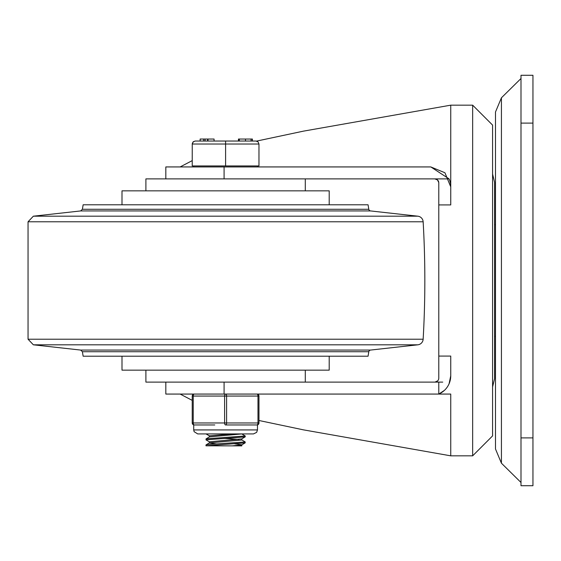 <?xml version="1.0" encoding="UTF-8"?>
<svg xmlns="http://www.w3.org/2000/svg" width="561" height="561" viewBox="0 0 561 561"><rect width="100%" height="100%" fill="white"/><g stroke="black" fill="none" stroke-linecap="round" stroke-linejoin="round"><path stroke-width="0.84" d="M165.825 382.111L165.825 394.067L224.084 394.067L224.084 382.111L438.786 382.111L438.786 394.067A19.923 19.923 0 0 0 450.742 375.807L449.088 383.752M180.144 394.067L192.227 400.379M444.277 390.491L438.786 394.067L450.742 394.067L450.742 455.834L472.657 455.834L492.579 435.904L492.579 386.936L494.571 378.682L494.571 182.318L492.579 174.064M492.579 435.904L492.579 125.096L472.657 105.166L472.657 455.834M444.957 172.823L450.742 186.855L450.742 105.166L472.657 105.166M450.742 375.807L450.742 356.074L438.786 356.074L438.786 204.926L450.742 204.926L450.742 186.855A19.923 19.923 0 0 0 449.073 178.889L430.813 166.933L444.866 172.732M165.825 178.889L165.825 166.933L224.084 166.933L224.084 178.889L449.073 178.889M180.144 166.933L192.227 160.621M224.084 394.067L438.786 394.067M434.803 382.111A3.983 3.983 0 0 0 438.786 378.128L438.786 356.074M438.786 204.926L438.786 182.872A3.983 3.983 0 0 0 434.803 178.889L437.44 179.892L438.765 182.507M256.58 141.091L303.466 131.141L450.742 105.166M224.084 166.933L430.813 166.933M258.972 420.498L303.466 429.859L450.742 455.834M438.786 382.111L442.734 382.111M437.734 380.828L435.02 382.104M501.429 463.197L501.429 97.803L495.496 111.99L495.496 449.01L501.429 463.197L520.994 482.488M520.994 485.714L532.95 485.714L520.994 485.714L520.994 75.286L532.95 75.286L532.95 485.714M417.84 216.188L33.358 216.188L80.651 210.936L82.397 209.281L83.14 204.786L368.058 204.786L368.801 209.281A1.992 1.992 0 0 0 370.548 210.936L417.84 216.188A5.975 5.975 0 0 1 423.148 221.784A1021.097 1021.097 0 0 1 423.148 339.216A5.975 5.975 0 0 1 417.84 344.812L33.358 344.812L80.651 350.064L370.548 350.064A1.992 1.992 0 0 0 368.801 351.719L82.397 351.719L83.14 356.214L368.058 356.214L368.801 351.719M121.996 204.786L121.996 190.845L329.202 190.845L329.202 204.786M329.202 356.214L329.202 370.155L121.996 370.155L121.996 356.214M305.296 370.155L305.296 382.111L145.902 382.111L145.902 370.155M209.463 441.886L206.041 439.908L206.153 438.828L245.227 435.974L245.227 436.837L241.742 438.898L209.379 441.795L209.379 442.924M205.971 439.824L245.157 436.914M209.463 435.911L206.02 433.912M241.735 433.912L245.227 435.974M205.971 445.806L206.041 444.859L207.85 444.515L245.22 441.949L245.15 442.895L241.735 444.88L232.331 445.869L205.978 445.806L245.15 442.895M241.735 439.887L245.22 441.949M234.68 443.849L241.819 444.782M241.819 444.831L241.819 445.869L232.331 445.869M209.379 442.973L216.518 443.898M232.331 433.912L209.379 435.813L209.379 436.942M224.155 438.4L238.811 439.396M241.819 438.849L241.819 439.985L209.463 442.874L206.041 444.859M241.819 433.912L209.463 436.9L206.041 438.877M225.599 165.937L225.599 144.023L192.227 144.023L193.349 141.688L195.214 141.035L193.103 141.905L192.248 143.686L192.227 165.937L258.972 165.937L258.972 144.023L258.095 141.905L255.984 141.035L195.214 141.035L207.584 141.035L207.584 139.044L200.13 139.044L200.13 141.035M252.401 139.044L252.401 141.035L252.401 139.044M207.977 139.044L207.977 141.035L214.078 141.035L214.078 139.044L207.584 139.044M207.78 139.044L207.584 141.035M214.078 141.035L225.599 141.035L225.599 144.023L258.972 144.023L258.095 141.905L255.984 141.035M251.048 139.044L252.247 139.044L252.247 141.035L251.048 141.035L251.048 139.044L245.501 139.044L245.501 141.035M239.316 141.035L238.46 141.035L238.46 139.044L239.316 139.044L239.316 141.035M245.501 139.044L239.316 139.044M305.296 190.845L305.296 178.889L145.902 178.889L145.902 190.845M258.972 422.959A1.992 1.992 0 0 1 256.98 424.95A1.992 0.996 90 0 0 257.976 422.959L258.972 422.959L258.972 396.059A1.992 1.992 0 0 0 256.98 394.067A1.992 0.996 90 0 1 257.976 396.059L257.976 422.959L192.227 422.959A1.992 1.992 0 0 0 194.218 424.95L205.046 424.95L194.218 424.95A1.992 0.996 -90 0 1 193.222 422.959L193.222 396.059A1.992 0.996 -90 0 1 194.218 394.067A1.992 1.992 0 0 0 192.227 396.059L192.227 422.959A1.992 1.992 0 0 0 194.218 424.95L193.72 424.95L193.72 429.929L257.478 429.929L257.478 424.95L256.98 424.95A1.992 1.992 0 0 0 258.972 422.959A1.992 1.992 0 0 1 256.98 424.95L225.599 424.95A1.992 0.996 -90 0 0 226.595 422.959L226.595 396.059A1.992 0.996 -90 0 0 225.599 394.067A1.992 0.996 90 0 0 224.603 396.059L224.603 422.959A1.992 0.996 90 0 0 225.599 424.95L236.426 424.95M214.772 424.95L205.046 424.95M520.994 123.104L532.95 123.104M520.994 437.896L532.95 437.896M82.397 209.281L368.801 209.281M80.651 210.936L370.548 210.936M33.358 216.188L28.05 221.784L423.148 221.784M28.05 221.784L28.05 339.216L423.148 339.216M203.706 139.044L203.706 141.035M205.067 139.044L205.067 141.035M194.218 394.067A1.992 1.992 0 0 0 192.227 396.059L258.972 396.059A1.992 1.992 0 0 0 256.98 394.067M501.429 97.803L520.994 78.512M495.496 224.716L494.571 224.716M495.496 336.284L494.571 336.284M28.05 339.216L33.358 344.812M370.548 350.064L417.84 344.812M82.397 351.719L80.651 350.064M193.72 165.937L193.72 166.933M257.478 165.937L257.478 166.933M193.72 429.929L194.127 431.682L197.703 433.912L253.495 433.912L256.643 432.37L257.478 429.929"/></g></svg>
